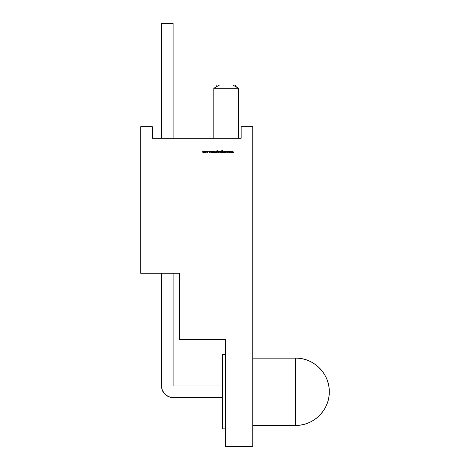 <?xml version="1.0" encoding="UTF-8"?>
<svg xmlns="http://www.w3.org/2000/svg" width="470" height="470" viewBox="0 0 470 470"><rect width="100%" height="100%" fill="white"/><g stroke="black" fill="none" stroke-linecap="round" stroke-linejoin="round"><path stroke-width="0.7" d="M225.377 354.662L222.592 354.662L225.377 354.662L222.592 354.662L222.592 428.875L225.377 428.875L222.592 428.875L222.592 354.662L222.592 428.875L225.377 428.875M232.568 84.958L235.212 84.958L236.439 87.079L235.212 84.958L217.163 84.958L215.936 87.079L217.163 84.958L219.807 84.958M215.936 87.079L217.163 84.958L219.613 84.958L213.815 88.301L238.56 88.301L238.56 138.292L238.56 88.301L232.762 84.958L219.613 84.958L213.815 88.301L238.56 88.301L232.762 84.958L219.613 84.958L213.815 88.301L213.815 138.292L213.815 88.301L238.56 88.301L232.762 84.958L235.212 84.958L236.439 87.079M295.642 358.146L295.642 425.397A33.629 33.629 0 0 0 329.27 391.769A33.629 33.629 0 0 0 295.642 358.146L252.743 358.146L295.642 358.146L295.642 425.397A33.629 33.629 0 0 0 329.27 391.769C329.734 409.74 313.613 425.861 295.642 425.397L252.743 425.397L295.642 425.397L295.642 358.146C313.613 357.682 329.734 373.803 329.27 391.769A33.629 33.629 0 0 0 295.642 358.146L252.743 358.146M225.377 339.358L225.377 446.5L252.743 446.5L225.377 446.5L225.377 339.358L179.458 339.358L179.458 273.264L140.73 273.264L140.73 126.7L152.327 126.7L152.327 138.292L241.145 138.292L241.145 126.7L252.743 126.7L252.743 446.5L225.377 446.5L225.377 339.358L179.458 339.358L179.458 273.264L140.73 273.264L140.73 126.7L152.327 126.7L152.327 138.292L241.145 138.292L241.145 126.7L252.743 126.7L252.743 446.5L252.743 126.7L241.145 126.7L241.145 138.292L152.327 138.292L152.327 126.7L140.73 126.7L140.73 273.264L179.458 273.264L179.458 339.358L225.377 339.358M206.395 152.063L205.743 151.105L206.395 152.063L206.236 151.305L205.743 151.105L205.243 151.305L205.084 152.063L205.743 152.509L206.26 152.286L205.743 152.509L206.442 151.804L205.743 151.105L205.037 151.804L205.743 152.509L205.037 151.804L205.743 152.509L205.226 152.286M208.727 151.258L208.416 151.258L208.727 151.258M211.876 152.909L211.905 152.315L211.553 153.032L211.059 152.715L211.841 152.603L211.036 151.581L211.565 151.082L211.036 151.581L211.841 152.603L211.059 152.715L211.553 153.032L212.011 152.597L211.2 151.587L212.129 151.487L211.565 151.082L212.129 151.487L211.565 151.082L211.036 151.581L211.841 152.603L211.059 152.715L211.553 153.032L212.011 152.597L211.2 151.587L212.129 151.487L211.2 151.587L211.6 152.063L211.2 151.587L211.565 151.27L211.2 151.587M214.338 153.032L214.579 152.315L214.173 151.129L213.932 152.486L214.173 153.032L214.579 152.486L214.338 151.129L213.932 152.486L214.173 153.032L214.579 152.486M216.623 152.245L217.158 152.509L217.857 151.81L217.163 151.129L216.623 151.387L217.158 150.77L217.833 151.035L217.146 150.606L216.505 150.993L216.459 152.486L217.158 152.509L217.857 151.81L217.163 151.129L216.623 151.387L217.158 150.77L217.833 151.035L217.146 150.606L216.505 150.993L216.459 152.486L217.158 152.509L216.459 152.486L216.505 150.993L217.146 150.606L217.833 151.035L217.158 150.77L216.623 151.387L217.163 151.129L217.857 151.81L217.158 152.509L217.857 151.81L217.163 151.129L217.857 151.81M220.712 151.129L219.666 151.305L219.455 151.804L220.16 152.509L220.712 152.239L220.882 153.032L220.882 151.129L220.166 151.105L219.455 151.804L220.16 152.509L220.712 152.239L220.882 153.032L220.882 151.129L220.712 153.032L220.882 151.129L220.166 151.105L220.712 151.381M224.184 151.129L223.532 152.339L222.997 151.129L223.091 152.292L224.184 152.486L224.184 151.129L224.184 152.486L224.184 151.129L223.532 152.339L222.997 151.129L223.503 152.509L224.184 152.486L224.184 151.129M224.83 152.909L224.519 152.909M226.922 151.258L226.611 151.258L226.922 151.258M230.758 151.129L230.288 152.104L229.818 151.129L229.254 152.486L229.836 151.51L230.271 152.486L230.741 151.51L231.322 152.486L230.758 151.129L231.322 152.486L230.758 151.129L230.288 152.104L229.818 151.129L229.254 152.486L228.667 151.129L228.197 152.104L227.727 151.129L227.157 152.486L227.744 151.51L228.173 152.486L228.649 151.51L229.049 152.486L229.43 152.486L229.836 151.51L230.271 152.486L230.741 151.51L231.322 152.486L230.758 151.129M232.856 151.129L232.38 152.104L231.916 151.129L231.346 152.486L231.927 151.51L232.362 152.486L232.832 151.51L233.414 152.486L232.856 151.129L233.414 152.486L232.856 151.129L232.38 152.104L231.916 151.129L231.346 152.486L231.927 151.51L232.362 152.486L232.832 151.51L233.414 152.486L232.856 151.129M226.211 151.129L226.041 152.022L224.96 151.129L225.941 152.151L225.03 152.985L226.041 152.274L226.211 152.985L226.211 151.129L226.211 152.985L226.211 151.129L226.041 152.022L224.96 151.129L225.941 152.151L225.03 152.985L226.041 152.274L226.211 152.985L226.211 151.129M224.76 151.129L224.589 152.486L224.76 151.129M221.429 152.245L222.457 152.304L222.463 151.322L221.429 151.387L221.963 150.77L222.639 151.035L222.369 150.706L221.311 150.993L221.258 152.486L221.963 152.509L222.662 151.81L221.969 151.129L221.429 151.317L221.963 150.77L222.639 151.035L221.946 150.606L221.311 150.993L221.258 152.486L221.963 152.509L221.258 152.486L221.311 150.993L221.946 150.606L222.639 151.035L221.963 150.77L221.429 151.317L221.963 150.77L221.429 151.387L221.969 151.129L222.662 151.81L221.963 152.509M219.167 151.129L218.526 152.462L219.167 152.486L219.167 151.129L219.167 152.486L219.167 151.129L218.526 152.462L219.167 152.486L219.167 151.129M218.386 151.129L218.215 152.486L218.386 151.129M216.077 151.129L215.425 152.339L214.884 151.129L214.978 152.292L215.912 152.227L215.912 153.032L216.077 151.129L216.077 153.032L216.077 151.129L215.425 152.339L214.884 151.129L215.395 152.509L215.912 152.227L215.912 153.032L216.077 151.129M213.603 152.985L213.568 151.469L212.986 151.082L212.522 151.328L212.411 152.985L212.998 151.27L213.603 152.985L213.568 151.469L212.986 151.082L212.411 151.863L212.411 152.985L212.998 151.27L213.603 152.985L213.568 151.469L212.986 151.082L213.568 151.469M209.914 152.985L210.795 151.129L210.331 151.722L209.491 151.722L209.033 151.129L209.89 152.985L210.795 151.129L210.331 151.722L209.491 151.722L209.033 151.129L209.89 152.985L209.033 151.129L209.89 152.985L210.795 151.129L209.914 152.985M206.865 152.104L207.346 152.509L208.11 151.792L207.364 151.105L206.73 151.416L207.763 151.416L207.763 152.198L206.73 152.192L207.346 152.509L206.73 152.192L207.346 152.509L208.11 151.792L207.364 151.105L206.73 151.416L207.358 151.27L207.94 151.81L207.358 152.339L206.73 152.192L207.358 152.339L207.887 151.581M204.709 151.129L204.103 152.339L203.78 151.129L203.175 152.339L202.682 151.129L202.764 152.298L204.709 152.486L204.709 151.129L204.709 152.486L204.709 151.129L204.103 152.339L203.78 151.129L203.175 152.339L202.682 151.129L203.146 152.509L203.639 152.18L204.709 152.486L204.709 151.129M168.642 396.686L164.882 394.171L168.642 396.686L164.882 394.171L162.367 390.411L164.882 394.171L162.367 390.411L161.486 385.97L162.367 390.411L161.486 385.97L161.486 273.264L161.486 385.97L162.367 390.411L164.882 394.171L168.642 396.686L173.083 397.567L222.592 397.567M161.486 138.292L161.486 23.5L161.486 138.292L161.486 23.5L173.083 23.5L173.083 138.292M222.592 385.97L173.083 385.97L222.592 385.97L173.083 385.97L173.083 273.264M161.486 23.5L173.083 23.5L161.486 23.5M161.486 385.97A11.597 11.597 0 0 0 173.083 397.567A11.597 11.597 0 0 1 161.486 385.97L161.486 273.264M232.392 152.486L232.832 151.51L233.238 152.486M231.522 152.486L231.916 151.129L231.346 152.486L231.927 151.51L232.362 152.486M230.294 152.486L230.741 151.51L231.146 152.486M229.43 152.486L229.818 151.129L229.254 152.486L228.667 151.129L229.049 152.486L229.43 152.486L229.836 151.51L230.271 152.486M228.203 152.486L228.649 151.51L229.231 152.486L228.667 151.129L228.197 152.104L227.727 151.129L227.157 152.486L227.744 151.51L228.173 152.486L228.649 151.51L229.049 152.486M227.333 152.486L227.727 151.129L227.157 152.486L227.744 151.51L228.173 152.486M228.637 151.129L228.197 152.104L227.762 151.129M225.271 152.985L226.041 152.274L226.041 152.985M224.96 151.129L225.941 152.151L225.03 152.985M224.02 152.486L223.503 152.509L222.997 151.129L223.503 152.509L224.02 152.239L223.503 152.509M223.185 152.074L223.532 152.339L223.162 151.763L223.532 152.339L224.02 151.616L223.532 152.339L223.996 151.98M221.946 150.606L222.639 151.035L221.946 150.606L221.311 150.993L221.429 152.486M221.969 151.129L222.662 151.81L221.969 151.129M221.552 150.905L221.963 150.77M221.963 151.293L222.498 151.804L221.952 152.339L221.429 151.816L221.963 151.293L222.498 151.804L221.952 152.339L221.429 151.816L221.963 151.293L222.498 151.804L221.952 152.339L221.576 151.434L222.498 151.804L221.576 152.192L221.963 151.293M221.952 152.339L222.498 151.804L221.952 152.339L221.429 151.816M220.166 151.105L219.455 151.804L220.16 152.509L219.455 151.804L220.166 151.105L219.666 151.305M219.666 152.016L220.166 151.27L220.712 151.81L220.166 152.339L219.619 151.804L220.553 151.422L220.712 151.81L220.166 152.339L219.619 151.804L220.166 151.27L220.712 151.81L220.166 152.339L219.66 151.599M220.553 152.192L219.619 151.804L220.166 151.27L220.712 151.81L219.784 152.186M219.619 151.804L220.553 151.422M219.002 152.286L218.526 152.462L219.002 151.581L218.526 152.462L219.002 152.486M217.146 150.606L217.833 151.035L217.146 150.606L216.505 150.993L216.623 152.486M216.641 151.099L217.158 150.77M217.158 151.293L217.692 151.804L217.146 152.339L216.623 151.816L217.54 151.434L217.146 152.339L216.623 151.816L217.158 151.293L217.692 151.804L217.146 152.339L216.623 151.816L217.158 151.293L217.692 151.804L217.146 152.339L216.77 151.434L217.54 151.434M217.146 152.339L217.692 151.804L217.146 152.339L216.623 151.816M215.912 153.032L215.912 152.227L215.395 152.509L214.884 151.822L215.054 151.129L214.884 151.822L215.683 152.433M215.425 152.339L215.883 151.98L215.425 152.339L215.054 151.763L215.425 152.339L215.912 151.616L215.712 152.239M213.932 152.486L214.173 153.032M214.173 151.129L213.932 152.315M213.427 151.622L213.433 152.985L213.427 151.622L212.998 151.27L213.427 151.622L212.998 151.27L212.599 151.581M212.581 152.985L212.411 151.863L212.986 151.082L212.411 151.863L212.581 152.985L212.581 151.869M211.471 152.18L211.036 151.581L211.841 152.603L211.059 152.715L211.553 153.032L212.011 152.597M211.312 151.352L211.97 151.581L211.905 151.199M210.613 151.129L210.331 151.722L209.491 151.722L209.215 151.129M209.908 152.621L209.579 151.916L210.243 151.916L209.908 152.621L209.579 151.916L210.243 151.916L209.908 152.621L209.579 151.916L210.243 151.916L209.908 152.621L210.243 151.916M207.358 151.27L207.94 151.81L207.358 151.27L206.865 151.51L207.364 151.105L208.11 151.792L207.364 151.105L206.865 151.51M208.087 151.963L207.922 152.268M207.881 151.293L207.364 151.105M205.743 151.27L206.277 151.798L205.743 151.27L205.208 151.798L205.743 151.27L206.277 151.798L205.743 152.339L205.208 151.798L206.118 151.422L206.118 152.18L205.361 152.18L205.743 151.27L206.277 151.798L205.743 152.339L205.208 151.798L205.743 151.27L206.277 151.798L205.743 152.339L205.208 151.798L205.743 151.27L206.118 152.18L205.361 152.18M203.146 152.509L202.682 151.129L203.146 152.509L203.639 152.18M202.852 151.129L203.299 152.321M203.175 152.339L203.61 151.657L203.175 152.339M203.61 151.129L203.61 151.657M203.78 151.129L204.227 152.321M204.103 152.339L204.538 151.129M213.815 88.301L213.815 138.292M238.56 138.292L238.56 88.301M252.743 425.397L295.642 425.397M205.743 152.509L206.442 151.804M205.743 151.105L205.037 151.804M212.129 151.487L211.565 151.082L211.036 151.581M211.905 152.315L211.6 152.063M214.579 152.315L214.338 151.129M220.16 152.509L220.712 152.239L220.712 153.032M224.02 151.129L224.02 151.616M223.162 151.763L223.162 151.129M230.729 151.129L230.288 152.104L229.854 151.129M232.82 151.129L232.38 152.104L231.945 151.129M226.041 151.129L226.041 152.022L225.183 151.129M219.002 151.129L219.002 151.581M215.912 151.129L215.912 151.616M215.054 151.763L215.054 151.129M207.346 152.509L208.11 151.792M207.94 151.81L207.358 152.339M220.712 151.81L220.166 152.339"/></g></svg>
